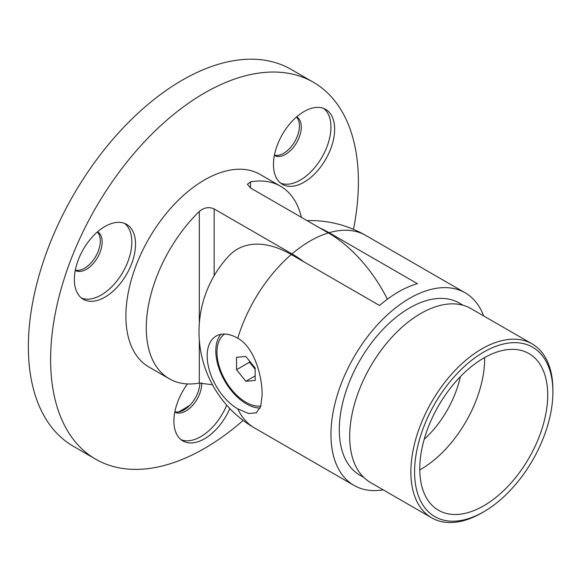 <?xml version="1.0" encoding="UTF-8"?>
<svg xmlns="http://www.w3.org/2000/svg" width="582" height="582" viewBox="0 0 582 582"><rect width="100%" height="100%" fill="white"/><g stroke="black" fill="none" stroke-linecap="round" stroke-linejoin="round"><path stroke-width="0.87" d="M190.038 405.123A186.175 107.488 -60 0 1 182.253 409.881A186.175 107.488 -60 0 1 178.645 411.903M330.554 113.905A43.264 24.982 120 0 0 325.694 109.394A43.264 24.982 120 0 0 285.435 129.59A43.264 24.982 120 0 0 277.563 179.823A43.264 24.982 120 0 0 282.43 184.334A43.264 24.982 120 0 0 322.683 164.139A43.264 24.982 120 0 0 330.554 113.905M280.655 183.126A43.264 24.982 120 0 0 319.998 160.457A43.264 24.982 120 0 0 326.844 111.766A43.264 24.982 120 0 0 323.759 108.463M274.377 155.467L274.377 155.467A22.291 12.869 120 0 0 295.11 145.056A22.291 12.869 120 0 0 299.17 119.179A22.291 12.869 120 0 0 296.66 116.858L296.66 116.858M78.454 259.456A43.264 24.982 120 0 0 83.313 299.293A43.264 24.982 120 0 0 131.445 264.192A43.264 24.982 120 0 0 126.578 224.354A43.264 24.982 120 0 0 78.454 259.456M81.538 298.086A43.264 24.982 120 0 0 127.734 262.046A43.264 24.982 120 0 0 124.65 223.423M75.26 270.419L75.26 270.419A22.291 12.869 120 0 0 100.053 252.333A22.291 12.869 120 0 0 97.55 231.818L97.55 231.818M187.484 383.931A43.264 24.982 120 0 0 182.872 440.93A43.264 24.982 120 0 0 204.508 438.784A43.264 24.982 120 0 0 229.854 408.593M181.097 439.716A43.264 24.982 120 0 0 200.797 436.646A43.264 24.982 120 0 0 226.704 405.152M174.818 412.056L174.818 412.056A22.291 12.869 120 0 0 185.964 410.95A22.291 12.869 120 0 0 201.707 382.861M353.47 229.323A217.639 125.654 120 0 0 313.327 82.229A217.639 125.654 120 0 0 204.508 93.011A217.639 125.654 120 0 0 62.325 284.802A217.639 125.654 120 0 0 95.688 459.198A217.639 125.654 120 0 0 204.508 448.416A217.639 125.654 120 0 0 243.138 420.422M313.327 82.229L291.073 69.389A217.639 125.654 120 0 0 182.253 80.163A217.639 125.654 120 0 0 40.071 271.954A217.639 125.654 120 0 0 73.434 446.35L95.688 459.198M301.389 217.348A111.177 64.187 120 0 0 280.488 186.204L260.096 174.433A111.177 64.187 120 0 0 204.508 179.94A111.177 64.187 120 0 0 131.874 277.912A111.177 64.187 120 0 0 148.912 367.002L169.311 378.773A111.177 64.187 120 0 0 199.313 383.102L199.313 339.917M212.466 384.753L199.313 383.102M199.313 323.548L199.313 211.426A111.177 64.187 120 0 0 169.311 378.773M199.313 211.426C204.078 207.476 209.025 206.646 214.147 208.945L214.147 275.73M303.855 261.805A108.172 62.449 -120 0 0 292.019 253.905L214.147 208.945M274.435 155.168A22.291 12.869 120 0 0 294.223 142.503A22.291 12.869 120 0 0 297.315 118.11A22.291 12.869 120 0 0 296.434 117.055M75.318 270.128A22.291 12.869 120 0 0 98.198 251.264A22.291 12.869 120 0 0 97.325 232.014M174.876 411.765A22.291 12.869 120 0 0 184.108 409.881A22.291 12.869 120 0 0 199.866 383.014M387.408 299.184A108.172 62.449 -120 0 0 328.364 232.924L250.486 187.964L247.415 184.312L250.486 181.882L250.486 187.964M280.488 186.204A111.177 64.187 120 0 0 250.486 181.882M483.737 352.074A97.805 56.469 120 0 0 414.58 471.857A97.805 56.469 120 0 0 483.737 511.789L481.889 512.858A100.431 57.982 -60 0 1 431.669 517.835A100.431 57.982 -60 0 1 416.276 437.358A100.431 57.982 -60 0 1 481.889 348.858A100.431 57.982 -60 0 1 532.101 343.889A100.431 57.982 -60 0 1 552.9 389.86L552.9 391.999A97.805 56.469 120 0 0 483.737 352.074M483.737 505.794A90.465 52.227 120 0 0 542.839 426.075A90.465 52.227 120 0 0 528.973 353.587A90.465 52.227 120 0 0 483.737 358.068A90.465 52.227 120 0 0 424.642 437.788A90.465 52.227 120 0 0 438.508 510.276A90.465 52.227 120 0 0 483.737 505.794M532.101 343.889L470.911 308.562A100.431 57.982 120 0 0 420.699 313.531A100.431 57.982 120 0 0 355.093 402.031A100.431 57.982 120 0 0 370.487 482.507L431.669 517.835M463.148 305.288L459.263 303.047A99.384 57.378 120 0 0 409.575 307.965A99.384 57.378 120 0 0 344.653 395.542A99.384 57.378 120 0 0 359.887 475.174L363.772 477.422M237.769 408.87L248.601 413.496L256.24 412.842L260.692 406.527L262.169 394.785C262.198 375.965 254.421 347.425 237.769 338.215A43.264 24.982 -120 0 0 216.14 336.076A43.264 24.982 -120 0 0 207.177 355.878A43.264 24.982 -120 0 0 237.769 408.87A111.177 64.187 -60 0 0 254.603 428.017L353.987 485.395A111.177 64.187 -60 0 1 336.942 396.306A111.177 64.187 -60 0 1 409.575 298.333A111.177 64.187 -60 0 1 465.163 292.826A111.177 64.187 -60 0 1 483.635 315.902M220.891 334.337A43.264 24.982 -120 0 0 215.813 350.895A43.264 24.982 -120 0 0 260.125 408.055M383.211 489.855A111.177 64.187 -60 0 1 353.987 485.395M254.603 428.017A111.177 111.177 0 0 1 228.697 256.102A107.917 62.303 60 0 1 291.276 254.538L379.537 305.492A111.177 64.187 -60 0 1 398.452 291.909A111.177 64.187 -60 0 1 417.359 283.66L329.106 232.698A107.917 62.303 -120 0 0 319.86 228.013M481.889 512.858L483.744 511.789A97.805 56.469 120 0 0 483.744 511.789A97.805 56.469 120 0 0 552.9 391.999M255.156 369.228L254.174 368.006A13.16 7.602 -120 0 0 255.156 369.141M224.587 334.053A40.827 23.571 -120 0 0 231.418 389.416A40.827 23.571 -120 0 0 260.845 406.025M255.156 368.05L255.156 380.461L245.851 381.29L236.547 369.708L236.547 357.297L245.851 356.468L255.156 368.05M255.156 375.914L245.851 381.29M251.184 363.103A13.16 7.602 -120 0 0 254.174 368.006L249.525 362.215L236.547 369.708M249.525 362.215L249.525 361.036M328.364 232.924A111.177 64.187 120 0 0 310.191 240.955A111.177 64.187 120 0 0 292.019 253.905M484.661 357.544A90.465 52.227 -60 0 1 420.699 469.398A90.465 52.227 -60 0 1 419.775 469.921M424.198 439.301A74.729 43.148 120 0 0 460.355 376.685M237.769 338.215A111.177 64.187 -60 0 1 291.276 254.538M329.106 232.698A111.177 64.187 -60 0 1 365.78 235.448A111.177 111.177 0 0 0 307.02 220.6M465.163 292.826L365.78 235.448"/></g></svg>
